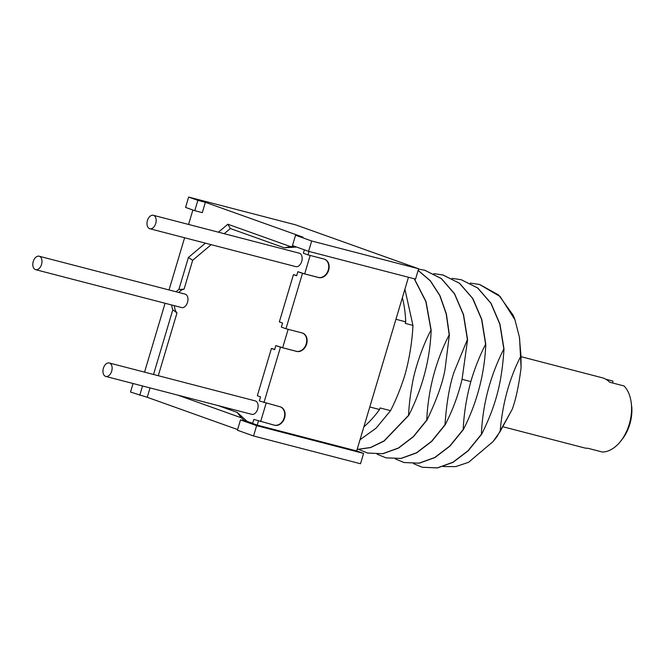 <?xml version="1.0" encoding="UTF-8"?>
<svg xmlns="http://www.w3.org/2000/svg" width="665" height="665" viewBox="0 0 665 665"><rect width="100%" height="100%" fill="white"/><g stroke="black" fill="none" stroke-linecap="round" stroke-linejoin="round"><path stroke-width="1" d="M443.239 466.564L455.691 466.606L468.567 462.316L492.989 441.643L500.138 431.527L512.308 409.116C515.965 398.958 518.891 385.143 521.077 367.67L519.573 338.236M492.989 441.643L497.029 436.589L512.308 409.116M433.763 273.647L443.04 274.986L459.407 283.24L472.557 298.352L481.576 319.341L485.616 344.262C479.507 356.24 474.577 368.693 470.837 381.602C466.489 397.479 463.937 413.455 463.189 429.532L449.74 446.082L434.636 457.57L419.075 463.148L404.062 462.524L395.367 458.966M451.976 278.377L461.236 279.707L477.694 288.028L490.878 303.248L499.814 324.146L503.829 348.992C490.113 376.141 482.632 404.569 481.402 434.262L467.952 450.812L452.907 462.266L437.321 467.869L422.275 467.254L413.58 463.696M470.188 283.099L479.465 284.445L500.196 296.59L514.951 319.782L519.365 336.98L520.994 355.825C509.432 378.277 502.482 403.514 500.138 431.527M520.994 355.825L521.077 367.67M479.648 284.487L498.675 295.011L513.106 315.144A95.66 60.532 104.6 0 1 514.951 319.782M422.275 467.254L437.387 467.936L452.998 462.366L468.143 450.853L481.593 434.312C497.819 401.851 501.975 378.219 504.012 349.042L499.989 324.163L491.028 303.232L477.861 288.061L461.227 279.707M404.062 462.524L419.291 463.189L434.877 457.587L449.922 446.132L463.38 429.582C477.096 402.433 484.569 374.004 485.799 344.312L481.784 319.466L472.857 298.568L459.665 283.348L442.782 274.919M444.976 424.802L431.552 441.327L416.498 452.799L400.912 458.409L386.041 457.844L401.053 458.468L416.606 452.89L431.718 441.402L445.168 424.852C452.616 410.305 458.252 395.126 462.067 379.324L467.586 339.582L463.547 314.661L454.536 293.672L441.377 278.56L424.827 270.256L441.327 278.618L454.478 293.83L463.389 314.703L467.404 339.532L454.095 371.959C449.623 384.935 446.589 402.549 444.976 424.802L445.168 424.852M418.534 269.117L424.827 270.256M385.883 457.803L377.155 454.237M418.144 270.422L430.263 280.821L439.781 295.576L446.198 313.897L449.191 334.803C435.642 361.295 428.169 389.723 426.764 420.072L426.955 420.122C436.764 399.557 442.799 382.575 445.06 369.175L449.374 334.852L446.381 313.947L439.939 295.568L430.371 280.771L418.16 270.364M367.413 453.006L382.882 453.73L398.468 448.119L413.522 436.647L426.955 420.122M426.764 420.072L413.314 436.631L398.277 448.077L382.666 453.688L367.637 453.065L358.942 449.507M414.22 278.76L425.866 301.636L430.978 330.073C420.92 349.374 414.187 372.309 412.433 383.223C410.322 394.586 409.033 405.293 408.551 415.342L408.742 415.392C422.566 387.803 430.039 359.374 431.161 330.123L426.016 301.569L414.403 278.81M357.113 449.482L370.588 447.587L384.154 441.02L408.742 415.392M408.551 415.342L384.046 440.92L370.546 447.495L357.13 449.44M395.933 319.275L405.708 321.818L405.234 323.39L412.948 325.393L404.91 289.167M369.79 406.98L379.557 409.515A96.433 61.022 104.6 0 1 363.871 426.83M360.023 439.74L376.141 428.127L390.53 410.662L380.031 407.936L379.557 409.515M390.53 410.662C395.185 401.627 399.357 391.619 403.065 380.638C406.905 370.056 411.984 347.172 412.948 325.393M402.367 297.704A96.433 61.022 104.6 0 1 405.708 321.818M177.771 395.118L241.329 417.811L244.329 420.521L248.02 421.834L240.497 419.881L237.422 430.222L253.548 435.982L360.513 463.754L363.589 453.414L356.681 450.945L408.46 277.263M197.854 200.356L205.369 202.31L303.065 237.189L295.543 235.235L292.467 245.576L308.593 251.337L415.55 279.109L418.634 268.768L295.601 224.837L188.636 197.064L185.56 207.405L194.77 210.697L197.854 200.356L188.636 197.064M133.058 383.506L130.515 392.051L147.239 397.288L237.613 429.565M192.875 210.015L188.569 224.446M184.604 237.762L169.043 289.948M165.078 303.265L144.546 372.142M418.634 268.768L311.677 240.996L295.543 235.235M205.369 202.31L202.285 212.65L194.77 210.697M147.239 397.288L150.041 387.919M153.532 374.478L172.817 309.79L176.981 312.932A13.117 8.296 -75.4 0 1 174.396 305.684M178.877 289.483L188.411 257.48L192.675 260.273L184.064 289.167L178.877 289.483A13.117 8.296 -75.4 0 0 176.175 291.802M171.794 305.011A13.117 8.296 -75.4 0 0 172.817 309.79M188.411 257.48L205.402 243.166M218.411 232.193L227.862 224.23L290.472 246.59L294.553 246.324M244.329 420.521L252.692 423.248M253.548 435.982L256.632 425.642L240.497 419.881M256.632 425.642L363.589 453.414M356.681 450.945L257.23 425.126L252.625 423.48L253.839 419.416L274.637 425.268A9.643 7.456 -70.3 0 0 284.512 418.227A9.643 7.456 -70.3 0 0 280.63 406.955A9.643 7.456 -70.3 0 0 280.14 406.805L259.342 400.953L260.555 396.889L257.33 395.742L271.42 348.468L274.712 349.391M257.23 425.126L258.444 421.061M280.422 406.889A9.643 7.456 -70.3 0 1 284.071 418.219A9.643 7.456 -70.3 0 1 274.229 425.126L253.839 419.416M260.647 421.593L266.141 403.165M263.947 402.599L280.464 347.205L275.85 345.559L282.658 347.737L288.153 329.308M296.731 275.534L293.44 274.612L296.665 275.767L297.87 271.702L304.678 273.88L310.173 255.451M224.205 233.698L230.331 228.536L284.346 247.821L296.557 247.039M192.675 260.273L211.196 244.67M184.064 289.167A13.117 8.296 -75.4 0 0 178.777 292.475M158.27 375.708L176.981 312.932M246.931 421.194L237.189 412.4L218.112 405.592M149.833 228.735L295.825 266.64A6.941 4.397 -75.4 0 0 300.405 264.204A6.941 4.397 -75.4 0 0 302.118 257.438A6.941 4.397 -75.4 0 0 299.317 253.199L153.324 215.294A6.941 4.397 -75.4 0 0 148.744 217.738A6.941 4.397 -75.4 0 0 147.031 224.504A6.941 4.397 -75.4 0 0 149.833 228.735A6.941 4.397 -75.4 0 0 154.413 226.3A6.941 4.397 -75.4 0 0 156.125 219.525A6.941 4.397 -75.4 0 0 153.324 215.294M105.793 376.432L251.786 414.337A6.941 4.397 -75.4 0 0 255.859 412.558A6.941 4.397 -75.4 0 0 258.111 405.617A6.941 4.397 -75.4 0 0 255.277 400.895L109.284 362.99A6.941 4.397 -75.4 0 0 105.211 364.761A6.941 4.397 -75.4 0 0 102.959 371.702A6.941 4.397 -75.4 0 0 105.793 376.432A6.941 4.397 -75.4 0 0 109.866 374.653A6.941 4.397 -75.4 0 0 112.127 367.712A6.941 4.397 -75.4 0 0 109.284 362.99M35.652 269.666L181.645 307.571A6.941 4.397 -75.4 0 0 187.53 302.326A6.941 4.397 -75.4 0 0 185.128 294.13L39.144 256.225A6.941 4.397 -75.4 0 0 33.25 261.461A6.941 4.397 -75.4 0 0 35.652 269.666A6.941 4.397 -75.4 0 0 41.546 264.421A6.941 4.397 -75.4 0 0 39.144 256.225M304.387 249.841L303.373 253.24L307.986 254.886L309.009 251.445M297.87 271.702L302.484 273.348L285.967 328.743L281.362 327.097L282.567 323.032L279.342 321.885L293.44 274.612M275.85 345.559L274.645 349.624L271.42 348.468M280.464 347.205L296.648 351.411A9.643 7.456 -70.3 0 0 306.532 344.37A9.643 7.456 -70.3 0 0 302.65 333.099A9.643 7.456 -70.3 0 0 302.159 332.949L285.967 328.743M307.986 254.886L324.171 259.084A9.643 7.456 -70.3 0 1 324.661 259.242A9.643 7.456 -70.3 0 1 328.552 270.514A9.643 7.456 -70.3 0 1 318.668 277.554L302.484 273.348M302.442 333.024A9.643 7.456 -70.3 0 1 306.083 344.354A9.643 7.456 -70.3 0 1 296.249 351.27L282.658 347.737M324.462 259.167A9.643 7.456 -70.3 0 1 328.103 270.497A9.643 7.456 -70.3 0 1 318.269 277.405L304.678 273.88M290.472 246.59L284.346 247.821M227.862 224.23L230.331 228.536M241.329 417.811L237.189 412.4M308.593 251.337L311.677 240.996M139.725 395.343L142.526 385.966M605.865 379.25L612.831 381.062L612.806 383.04M521.285 356.748L602.257 377.778A36.184 22.893 104.6 0 1 603.488 378.152A36.184 22.893 104.6 0 1 609.647 382.217L624.102 385.974A36.184 22.893 104.6 0 1 630.969 401.062A36.184 22.893 104.6 0 1 620.487 441.435A36.184 22.893 104.6 0 1 602.399 452.034L587.943 448.285A36.184 22.893 104.6 0 1 584.07 447.811L503.696 426.947M631.002 401.303A35.411 22.402 104.6 0 1 631.043 401.544A35.411 22.402 104.6 0 1 631.592 406.855L631.575 406.431M631.75 406.515A32.319 20.457 104.6 0 1 621.999 439.532L620.487 441.435M462.084 379.274L470.837 381.602M631.043 401.544L630.969 401.062"/></g></svg>
